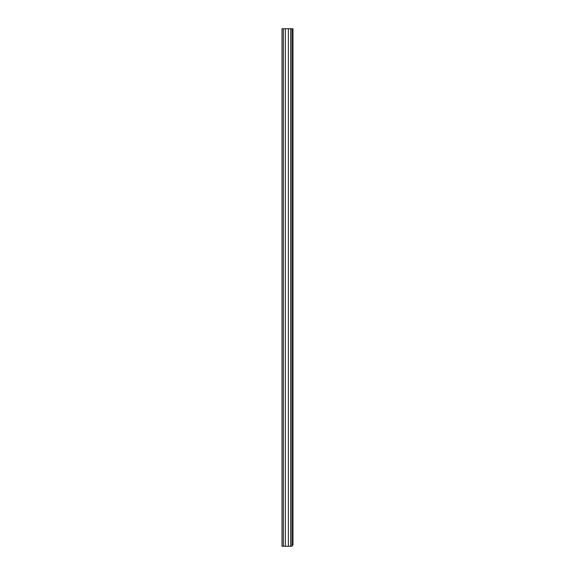 <?xml version="1.0" encoding="UTF-8"?>
<svg xmlns="http://www.w3.org/2000/svg" width="575" height="575" viewBox="0 0 575 575"><rect width="100%" height="100%" fill="white"/><g stroke="black" fill="none" stroke-linecap="round" stroke-linejoin="round"><path stroke-width="0.86" d="M291.978 28.75L282.023 28.75L282.023 546.25L291.978 546.25L291.978 28.75L292.977 28.75L292.977 544.87L291.978 544.87M288.37 28.75L288.37 546.25M285.337 28.75L285.337 546.25M291.978 544.697L292.977 544.697M291.597 546.25L292.977 544.87M290.684 28.75L290.684 546.25M283.317 28.75L283.317 546.25"/></g></svg>
